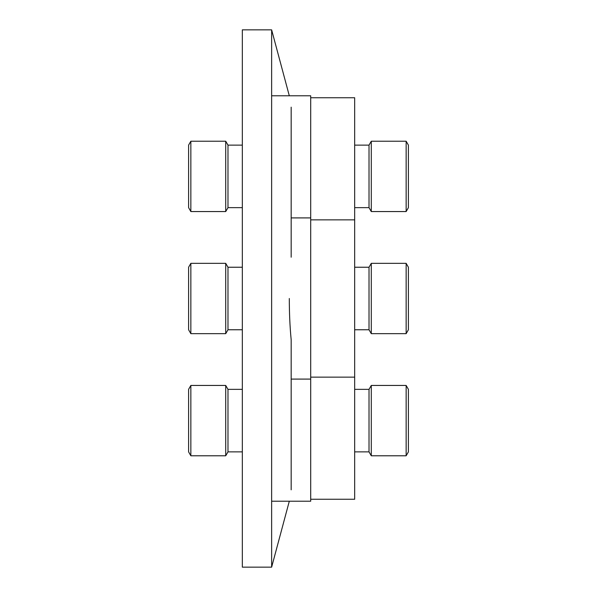 <?xml version="1.0" encoding="UTF-8"?>
<svg xmlns="http://www.w3.org/2000/svg" width="597" height="597" viewBox="0 0 597 597"><rect width="100%" height="100%" fill="white"/><g stroke="black" fill="none" stroke-linecap="round" stroke-linejoin="round"><path stroke-width="0.9" d="M291.172 489.831C288.687 504.95 288.687 504.95 291.172 489.831L291.172 339.79C289.933 327.044 289.306 313.283 289.306 298.5M271.635 29.85L271.635 567.15L242.33 567.15L242.33 29.85L271.635 29.85L289.306 95.789M291.172 107.169C288.687 92.05 288.687 92.05 291.172 107.169L291.172 257.21M271.635 501.211L310.709 501.211L310.709 95.789L271.635 95.789M310.709 499.256L354.67 499.256L354.67 97.744L310.709 97.744M369.021 329.76L371.282 333.671L369.021 329.76L354.67 329.76L369.021 329.76L369.021 267.24L371.282 263.329L406.147 263.329L406.147 333.671L371.282 333.671L371.282 263.329M371.282 333.671L406.147 333.671L408.4 329.76L408.4 267.24L406.147 263.329M227.979 267.24L225.718 263.329L227.979 267.24L242.33 267.24L227.979 267.24L227.979 329.76L225.718 333.671L190.853 333.671L190.853 263.329L225.718 263.329L225.718 333.671M225.718 263.329L190.853 263.329L188.6 267.24L188.6 329.76L190.853 333.671M354.67 451.877L369.021 451.877L369.021 389.356L371.282 385.446L406.147 385.446L406.147 455.78L371.282 455.78L371.282 385.446M406.147 455.78L408.4 451.877L408.4 389.356L406.147 385.446M242.33 389.356L227.979 389.356L227.979 451.877L225.718 455.78L190.853 455.78L190.853 385.446L225.718 385.446L225.718 455.78M190.853 385.446L188.6 389.356L188.6 451.877L190.853 455.78M354.67 207.644L369.021 207.644L369.021 145.123L371.282 141.22L406.147 141.22L406.147 211.554L371.282 211.554L371.282 141.22M406.147 211.554L408.4 207.644L408.4 145.123L406.147 141.22M242.33 145.123L227.979 145.123L227.979 207.644L225.718 211.554L190.853 211.554L190.853 141.22L225.718 141.22L225.718 211.554M190.853 141.22L188.6 145.123L188.6 207.644L190.853 211.554M289.306 501.211L271.635 567.15M291.172 379.095L310.709 379.095M291.172 217.905L310.709 217.905M310.709 377.14L354.67 377.14M310.709 219.86L354.67 219.86M354.67 267.24L369.021 267.24M242.33 329.76L227.979 329.76M354.67 389.356L369.021 389.356M369.021 451.877L371.282 455.78M242.33 451.877L227.979 451.877M227.979 389.356L225.718 385.446M408.4 329.76L406.147 333.671M188.6 267.24L190.853 263.329M369.021 207.644L371.282 211.554M354.67 145.123L369.021 145.123M242.33 207.644L227.979 207.644M227.979 145.123L225.718 141.22"/></g></svg>

